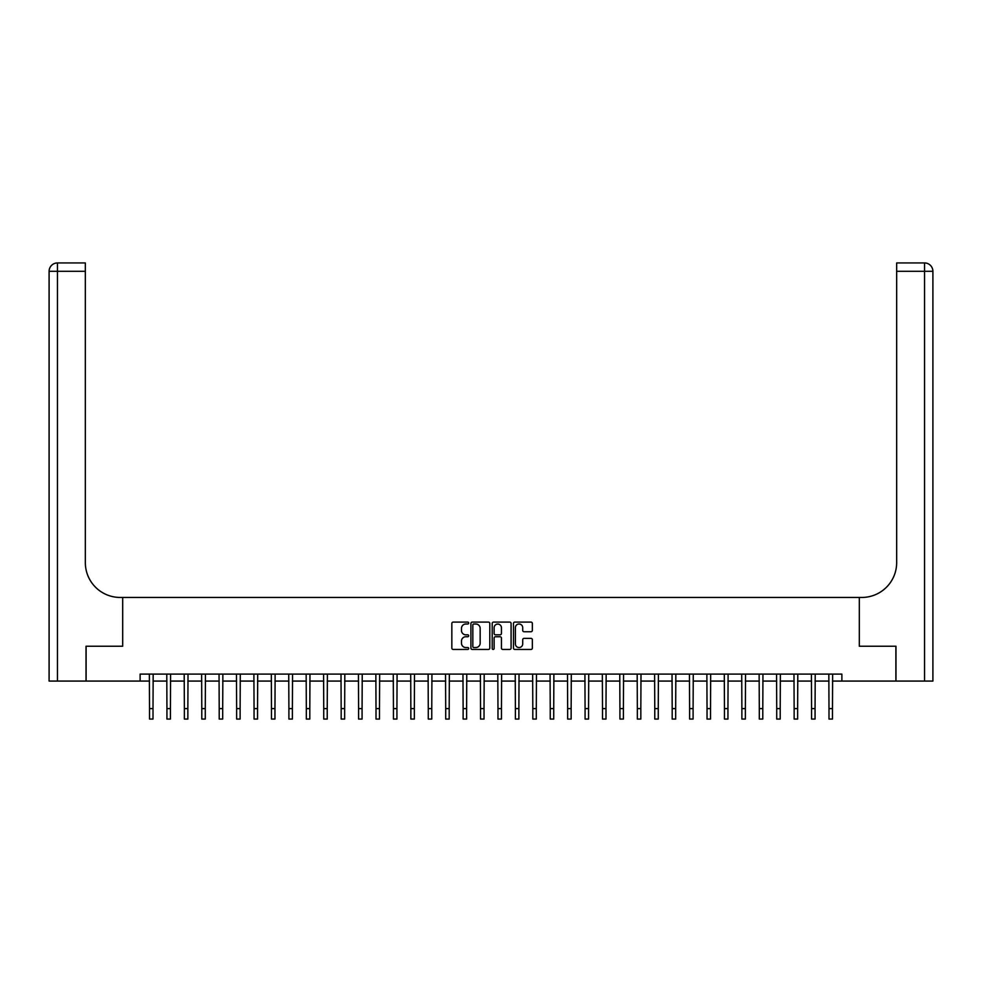<?xml version="1.0" encoding="UTF-8"?>
<svg xmlns="http://www.w3.org/2000/svg" width="982" height="982" viewBox="0 0 982 982"><rect width="100%" height="100%" fill="white"/><g stroke="black" fill="none" stroke-linecap="round" stroke-linejoin="round"><path stroke-width="1.47" d="M468.696 623.054A0.957 0.957 0 0 0 467.739 622.097L453.205 622.097A1.363 1.363 0 0 0 451.843 623.472L451.843 648.095A1.363 1.363 0 0 0 453.205 649.458L467.739 649.458A0.957 0.957 0 0 0 468.696 648.501A0.957 0.957 0 0 0 467.739 647.543L465.861 647.543A4.382 4.382 0 0 1 461.479 643.173L461.479 641.111A4.382 4.382 0 0 1 465.861 636.741L467.739 636.741A0.957 0.957 0 0 0 468.696 635.784A0.957 0.957 0 0 0 467.739 634.826L465.861 634.826A4.382 4.382 0 0 1 461.479 630.444L461.479 628.394A4.382 4.382 0 0 1 465.861 624.012L467.739 624.012A0.957 0.957 0 0 0 468.696 623.054M530.98 631.745A1.363 1.363 0 0 0 532.354 630.37L532.354 623.472A1.363 1.363 0 0 0 530.98 622.097L514.838 622.097A1.363 1.363 0 0 0 513.476 623.472L513.476 648.095A1.363 1.363 0 0 0 514.838 649.458L530.98 649.458A1.363 1.363 0 0 0 532.354 648.095L532.354 639.748A1.363 1.363 0 0 0 530.98 638.374L524.069 638.374A1.363 1.363 0 0 0 522.706 639.748L522.706 643.885A3.658 3.658 0 0 1 519.048 647.543A3.658 3.658 0 0 1 515.39 643.885L515.39 627.67A3.658 3.658 0 0 1 519.048 624.012A3.658 3.658 0 0 1 522.706 627.67L522.706 630.37A1.363 1.363 0 0 0 524.069 631.745L530.98 631.745M140.119 681.078L86.109 681.078L86.109 646.23L122.689 646.23L122.689 597.449L859.311 597.449L859.311 646.23L859.311 597.449L861.815 597.449A34.849 34.849 0 0 0 896.664 562.6L896.664 262.943L924.541 262.943A8.359 8.359 0 0 1 932.9 271.302L932.9 681.078L895.965 681.078L895.965 646.23L859.311 646.23L895.891 646.23L895.891 681.078L841.881 681.078L841.881 674.106L140.119 674.106L140.119 681.078L149.522 681.078M489.797 623.472A1.363 1.363 0 0 0 488.435 622.097L472.293 622.097A1.363 1.363 0 0 0 470.918 623.472L470.918 648.095A1.363 1.363 0 0 0 472.293 649.458L488.435 649.458A1.363 1.363 0 0 0 489.797 648.095L489.797 623.472M493.565 622.097L509.707 622.097A1.363 1.363 0 0 1 511.082 623.472L511.082 648.095A1.363 1.363 0 0 1 509.707 649.458L502.796 649.458A1.363 1.363 0 0 1 501.434 648.095L501.434 638.104A1.363 1.363 0 0 0 500.059 636.741L495.48 636.741A1.363 1.363 0 0 0 494.118 638.104L494.118 648.501A0.957 0.957 0 0 1 493.16 649.458A0.957 0.957 0 0 1 492.203 648.501L492.203 623.472A1.363 1.363 0 0 1 493.565 622.097M153.008 681.078L166.94 681.078M170.426 681.078L184.37 681.078M187.857 681.078L201.789 681.078M205.275 681.078L219.207 681.078M222.693 681.078L236.637 681.078M240.124 681.078L254.056 681.078M257.542 681.078L271.474 681.078M274.96 681.078L288.904 681.078M292.39 681.078L306.323 681.078M309.809 681.078L323.741 681.078M327.227 681.078L341.171 681.078M344.657 681.078L358.59 681.078M362.076 681.078L376.008 681.078M379.494 681.078L393.438 681.078M396.924 681.078L410.857 681.078M414.343 681.078L428.275 681.078M431.761 681.078L445.705 681.078M449.191 681.078L463.123 681.078M466.61 681.078L480.542 681.078M484.028 681.078L497.972 681.078M501.458 681.078L515.39 681.078M518.877 681.078L532.809 681.078M536.295 681.078L550.239 681.078M553.725 681.078L567.657 681.078M571.143 681.078L585.076 681.078M588.562 681.078L602.506 681.078M605.992 681.078L619.924 681.078M623.41 681.078L637.343 681.078M640.829 681.078L654.773 681.078M658.259 681.078L672.191 681.078M675.677 681.078L689.609 681.078M693.096 681.078L707.04 681.078M710.526 681.078L724.458 681.078M727.944 681.078L741.876 681.078M745.363 681.078L759.307 681.078M762.793 681.078L776.725 681.078M780.211 681.078L794.143 681.078M797.63 681.078L811.574 681.078M815.06 681.078L828.992 681.078M832.478 681.078L841.881 681.078M473.79 624.012A0.957 0.957 0 0 0 472.833 624.969L472.833 646.586A0.957 0.957 0 0 0 473.79 647.543L475.779 647.543A4.382 4.382 0 0 0 480.161 643.173L480.161 628.394A4.382 4.382 0 0 0 475.779 624.012L473.79 624.012M501.434 627.744A3.658 3.658 0 0 0 497.776 624.086A3.658 3.658 0 0 0 494.118 627.744L494.118 633.451A1.363 1.363 0 0 0 495.48 634.826L500.059 634.826A1.363 1.363 0 0 0 501.434 633.451L501.434 627.744M149.362 674.106L149.522 708.599L153.008 708.599L153.167 674.106M149.522 708.599L149.522 719.057L153.008 719.057L153.008 708.599M166.78 674.106L166.94 708.599L170.426 708.599L170.598 674.106M166.94 708.599L166.94 719.057L170.426 719.057L170.426 708.599M184.199 674.106L184.37 708.599L187.857 708.599L188.016 674.106M184.37 708.599L184.37 719.057L187.857 719.057L187.857 708.599M201.629 674.106L201.789 708.599L205.275 708.599L205.434 674.106M201.789 708.599L201.789 719.057L205.275 719.057L205.275 708.599M219.047 674.106L219.207 708.599L222.693 708.599L222.865 674.106M219.207 708.599L219.207 719.057L222.693 719.057L222.693 708.599M86.035 646.23L122.689 646.23L122.689 597.449L120.185 597.449A34.849 34.849 0 0 1 85.336 562.6L85.336 271.302L57.459 271.302L57.459 681.078L86.035 681.078L86.035 646.23M57.459 681.078L49.1 681.078L49.1 271.302A8.359 8.359 0 0 1 57.459 262.943L85.336 262.943L85.336 271.302M85.336 262.943L57.459 262.943A8.359 8.359 0 0 0 49.1 271.302L57.459 271.302L57.459 262.943M120.185 597.449A34.849 34.849 0 0 1 85.336 562.6M896.664 262.943L924.541 262.943L922.442 262.943L924.541 262.943L924.541 271.302L896.664 271.302M861.815 597.449A34.849 34.849 0 0 0 896.664 562.6M236.466 674.106L236.637 708.599L240.124 708.599L240.283 674.106M236.637 708.599L236.637 719.057L240.124 719.057L240.124 708.599M253.896 674.106L254.056 708.599L257.542 708.599L257.701 674.106M254.056 708.599L254.056 719.057L257.542 719.057L257.542 708.599M271.314 674.106L271.474 708.599L274.96 708.599L275.132 674.106M271.474 708.599L271.474 719.057L274.96 719.057L274.96 708.599M288.733 674.106L288.904 708.599L292.39 708.599L292.55 674.106M288.904 708.599L288.904 719.057L292.39 719.057L292.39 708.599M306.163 674.106L306.323 708.599L309.809 708.599L309.968 674.106M306.323 708.599L306.323 719.057L309.809 719.057L309.809 708.599M323.581 674.106L323.741 708.599L327.227 708.599L327.399 674.106M323.741 708.599L323.741 719.057L327.227 719.057L327.227 708.599M341 674.106L341.171 708.599L344.657 708.599L344.817 674.106M341.171 708.599L341.171 719.057L344.657 719.057L344.657 708.599M358.43 674.106L358.59 708.599L362.076 708.599L362.235 674.106M358.59 708.599L358.59 719.057L362.076 719.057L362.076 708.599M375.848 674.106L376.008 708.599L379.494 708.599L379.666 674.106M376.008 708.599L376.008 719.057L379.494 719.057L379.494 708.599M393.266 674.106L393.438 708.599L396.924 708.599L397.084 674.106M393.438 708.599L393.438 719.057L396.924 719.057L396.924 708.599M410.697 674.106L410.857 708.599L414.343 708.599L414.502 674.106M410.857 708.599L410.857 719.057L414.343 719.057L414.343 708.599M428.115 674.106L428.275 708.599L431.761 708.599L431.933 674.106M428.275 708.599L428.275 719.057L431.761 719.057L431.761 708.599M445.533 674.106L445.705 708.599L449.191 708.599L449.351 674.106M445.705 708.599L445.705 719.057L449.191 719.057L449.191 708.599M462.964 674.106L463.123 708.599L466.61 708.599L466.769 674.106M463.123 708.599L463.123 719.057L466.61 719.057L466.61 708.599M480.382 674.106L480.542 708.599L484.028 708.599L484.2 674.106M480.542 708.599L480.542 719.057L484.028 719.057L484.028 708.599M497.8 674.106L497.972 708.599L501.458 708.599L501.618 674.106M497.972 708.599L497.972 719.057L501.458 719.057L501.458 708.599M515.231 674.106L515.39 708.599L518.877 708.599L519.036 674.106M515.39 708.599L515.39 719.057L518.877 719.057L518.877 708.599M532.649 674.106L532.809 708.599L536.295 708.599L536.467 674.106M532.809 708.599L532.809 719.057L536.295 719.057L536.295 708.599M550.067 674.106L550.239 708.599L553.725 708.599L553.885 674.106M550.239 708.599L550.239 719.057L553.725 719.057L553.725 708.599M567.498 674.106L567.657 708.599L571.143 708.599L571.303 674.106M567.657 708.599L567.657 719.057L571.143 719.057L571.143 708.599M584.916 674.106L585.076 708.599L588.562 708.599L588.734 674.106M585.076 708.599L585.076 719.057L588.562 719.057L588.562 708.599M602.334 674.106L602.506 708.599L605.992 708.599L606.152 674.106M602.506 708.599L602.506 719.057L605.992 719.057L605.992 708.599M619.765 674.106L619.924 708.599L623.41 708.599L623.57 674.106M619.924 708.599L619.924 719.057L623.41 719.057L623.41 708.599M637.183 674.106L637.343 708.599L640.829 708.599L641.001 674.106M637.343 708.599L637.343 719.057L640.829 719.057L640.829 708.599M654.601 674.106L654.773 708.599L658.259 708.599L658.419 674.106M654.773 708.599L654.773 719.057L658.259 719.057L658.259 708.599M672.032 674.106L672.191 708.599L675.677 708.599L675.837 674.106M672.191 708.599L672.191 719.057L675.677 719.057L675.677 708.599M689.45 674.106L689.609 708.599L693.096 708.599L693.267 674.106M689.609 708.599L689.609 719.057L693.096 719.057L693.096 708.599M706.868 674.106L707.04 708.599L710.526 708.599L710.686 674.106M707.04 708.599L707.04 719.057L710.526 719.057L710.526 708.599M724.299 674.106L724.458 708.599L727.944 708.599L728.104 674.106M724.458 708.599L724.458 719.057L727.944 719.057L727.944 708.599M741.717 674.106L741.876 708.599L745.363 708.599L745.534 674.106M741.876 708.599L741.876 719.057L745.363 719.057L745.363 708.599M759.135 674.106L759.307 708.599L762.793 708.599L762.953 674.106M759.307 708.599L759.307 719.057L762.793 719.057L762.793 708.599M776.566 674.106L776.725 708.599L780.211 708.599L780.371 674.106M776.725 708.599L776.725 719.057L780.211 719.057L780.211 708.599M793.984 674.106L794.143 708.599L797.63 708.599L797.801 674.106M794.143 708.599L794.143 719.057L797.63 719.057L797.63 708.599M811.402 674.106L811.574 708.599L815.06 708.599L815.22 674.106M811.574 708.599L811.574 719.057L815.06 719.057L815.06 708.599M828.833 674.106L828.992 708.599L832.478 708.599L832.638 674.106M828.992 708.599L828.992 719.057L832.478 719.057L832.478 708.599M924.541 681.078L924.541 271.302L932.9 271.302"/></g></svg>
